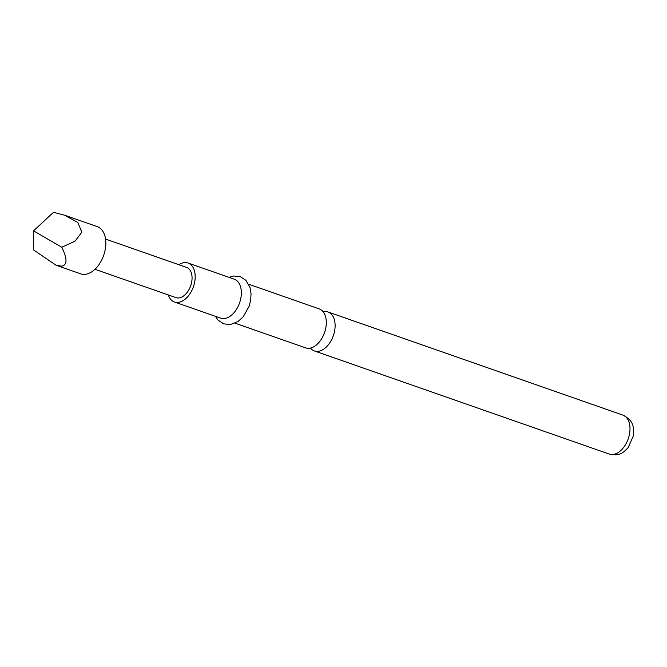 <?xml version="1.0" encoding="UTF-8"?>
<svg xmlns="http://www.w3.org/2000/svg" width="667" height="667" viewBox="0 0 667 667"><rect width="100%" height="100%" fill="white"/><g stroke="black" fill="none" stroke-linecap="round" stroke-linejoin="round"><path stroke-width="1" d="M248.666 284.217L319.193 308.888A20.644 12.873 109.3 0 1 325.921 327.172A20.644 12.873 109.3 0 1 309.121 348.274A20.644 12.873 109.3 0 1 305.561 347.849L235.042 323.187M56.07 265.233L80.682 273.837A25.021 15.599 -70.7 0 0 84.992 274.354A25.021 15.599 -70.7 0 0 104.661 252.084A25.021 15.599 -70.7 0 0 97.199 226.605L64.724 215.249L53.493 212.314L33.55 230.849L33.35 249.766L56.07 265.233L61.581 266.166C67.392 265.141 67.459 258.829 61.781 247.249L75.046 241.179L81.841 232.158L77.806 222.503L64.724 215.249M105.544 239.069L186.543 267.392A16.016 9.988 109.3 0 1 191.321 283.7A16.016 9.988 109.3 0 1 178.731 297.949A16.016 9.988 109.3 0 1 175.971 297.624L94.972 269.293M310.43 348.066A20.644 12.873 -70.7 0 0 314.374 350.934A20.644 12.873 -70.7 0 0 317.926 351.351A20.644 12.873 -70.7 0 0 334.726 330.248A20.644 12.873 -70.7 0 0 327.997 311.964A20.644 12.873 -70.7 0 0 324.445 311.539A20.644 12.873 -70.7 0 0 323.128 311.747M168.309 294.947A20.644 12.873 -70.7 0 0 174.446 301.993L220.602 318.142A20.644 12.873 -70.7 0 0 240.962 297.457A20.644 12.873 -70.7 0 0 234.234 279.173L188.077 263.023A20.644 12.873 -70.7 0 0 178.881 264.716M174.446 301.993A20.644 12.873 -70.7 0 0 194.806 281.307A20.644 12.873 -70.7 0 0 188.077 263.023M61.781 247.249L33.55 230.849M622.886 415.099C634.826 421.286 633.525 428.056 633.342 435.859L628.147 447.657C623.487 452.093 620.769 456.445 609.254 454.069A20.644 12.873 -70.7 0 0 629.615 433.383A20.644 12.873 -70.7 0 0 622.886 415.099L327.997 311.964M609.254 454.069L314.374 350.934M229.031 277.347L233.583 276.013L240.295 276.655L245.956 280.357L249.992 287.477L251.05 293.738L250.65 300.275L249.066 306.411L243.23 316.767L238.044 321.511L230.448 324.529L223.728 323.87L218.092 320.16L215.399 316.316"/></g></svg>
